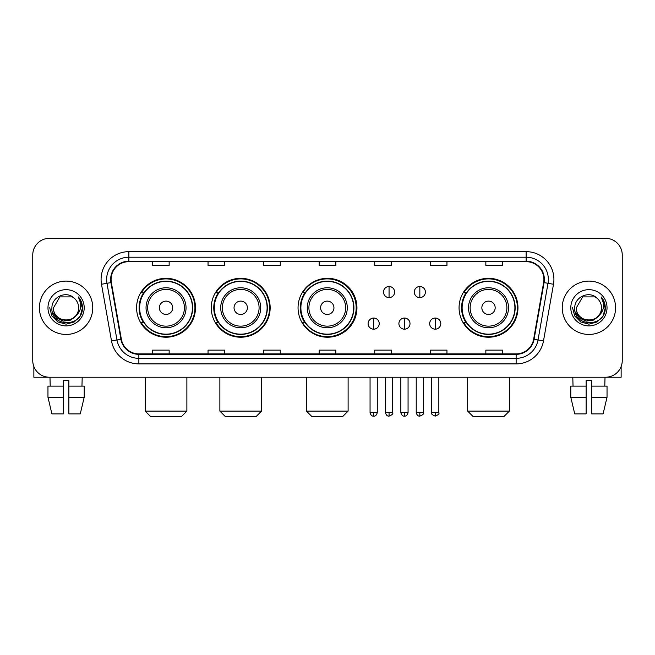 <?xml version="1.0" encoding="UTF-8"?>
<svg xmlns="http://www.w3.org/2000/svg" width="655" height="655" viewBox="0 0 655 655"><rect width="100%" height="100%" fill="white"/><g stroke="black" fill="none" stroke-linecap="round" stroke-linejoin="round"><path stroke-width="0.98" d="M459.065 307.776A29.45 29.45 0 0 0 488.515 337.227A29.45 29.45 0 0 0 517.966 307.776A29.45 29.45 0 0 0 488.515 278.326A29.45 29.45 0 0 0 459.065 307.776M298.05 307.776A29.45 29.45 0 0 0 327.5 337.227A29.45 29.45 0 0 0 356.95 307.776A29.45 29.45 0 0 0 327.5 278.326A29.45 29.45 0 0 0 298.05 307.776M211.27 307.776A29.45 29.45 0 0 0 240.713 337.227A29.45 29.45 0 0 0 270.163 307.776A29.45 29.45 0 0 0 240.713 278.326A29.45 29.45 0 0 0 211.27 307.776M136.592 307.776A29.45 29.45 0 0 0 166.043 337.227A29.45 29.45 0 0 0 195.485 307.776A29.45 29.45 0 0 0 166.043 278.326A29.45 29.45 0 0 0 136.592 307.776M143.658 322.776A26.945 26.945 0 0 1 143.658 292.777M218.328 322.776A26.945 26.945 0 0 1 218.328 292.777M304.894 322.776A26.945 26.945 0 0 1 304.894 292.777M466.131 322.776A26.945 26.945 0 0 1 466.131 292.777M32.75 254.992L32.75 360.561A16.67 16.67 0 0 0 49.42 377.231L605.58 377.231A16.67 16.67 0 0 0 622.25 360.561L622.25 254.992A16.67 16.67 0 0 0 605.58 238.322L49.42 238.322A16.67 16.67 0 0 0 32.75 254.992L32.75 360.561M39.415 307.776A26.667 26.667 0 0 0 66.09 334.443A26.667 26.667 0 0 0 92.756 307.776A26.667 26.667 0 0 0 66.09 281.11A26.667 26.667 0 0 0 39.415 307.776A26.667 26.667 0 0 0 66.09 334.443A26.667 26.667 0 0 0 92.756 307.776A26.667 26.667 0 0 0 66.09 281.11A26.667 26.667 0 0 0 39.415 307.776M562.244 307.776A26.667 26.667 0 0 0 588.91 334.443A26.667 26.667 0 0 0 615.585 307.776A26.667 26.667 0 0 0 588.91 281.11A26.667 26.667 0 0 0 562.244 307.776A26.667 26.667 0 0 0 588.91 334.443A26.667 26.667 0 0 0 615.585 307.776A26.667 26.667 0 0 0 588.91 281.11A26.667 26.667 0 0 0 562.244 307.776M111.088 279.439A17.783 17.783 0 0 1 128.871 261.664L526.129 261.664A17.783 17.783 0 0 1 543.642 282.526L533.645 339.2A17.783 17.783 0 0 1 516.14 353.888L138.86 353.888A17.783 17.783 0 0 1 121.355 339.2L111.358 282.526A17.783 17.783 0 0 1 111.088 279.439M110.646 279.439A18.225 18.225 0 0 0 110.924 282.608L120.913 339.274A18.225 18.225 0 0 0 138.86 354.339L516.14 354.339A18.225 18.225 0 0 0 534.087 339.274L544.076 282.608A18.225 18.225 0 0 0 526.129 261.214L128.871 261.214A18.225 18.225 0 0 0 110.646 279.439M101.509 284.262A27.78 27.78 0 0 1 128.871 251.659L526.129 251.659A27.78 27.78 0 0 1 553.491 284.262L543.494 340.936A27.78 27.78 0 0 1 516.14 363.893L138.86 363.893A27.78 27.78 0 0 1 111.506 340.936L101.509 284.262L106.986 283.296A22.221 22.221 0 0 1 128.871 257.219L526.129 257.219A22.221 22.221 0 0 1 548.014 283.296L538.025 339.97A22.221 22.221 0 0 1 516.14 358.334L138.86 358.334A22.221 22.221 0 0 1 116.975 339.97L106.986 283.296A22.221 22.221 0 0 1 106.642 279.439M605.58 238.322L49.42 238.322M49.42 377.231L605.58 377.231M622.25 360.561L622.25 254.992M534.087 339.274L538.025 339.97L548.014 283.296L553.491 284.262M319.165 261.664L319.165 265.422L335.835 265.422L335.835 261.664M263.605 261.664L263.605 265.422L280.274 265.422L280.274 261.664M208.044 261.664L208.044 265.422L224.714 265.422L224.714 261.664M152.484 261.664L152.484 265.422L169.154 265.422L169.154 261.664M374.726 261.664L374.726 265.422L391.395 265.422L391.395 261.664M430.286 261.664L430.286 265.422L446.956 265.422L446.956 261.664M485.846 261.664L485.846 265.422L502.516 265.422L502.516 261.664M335.835 353.888L335.835 350.13L319.165 350.13L319.165 353.888M280.274 353.888L280.274 350.13L263.605 350.13L263.605 353.888M224.714 353.888L224.714 350.13L208.044 350.13L208.044 353.888M169.154 353.888L169.154 350.13L152.484 350.13L152.484 353.888M391.395 353.888L391.395 350.13L374.726 350.13L374.726 353.888M446.956 353.888L446.956 350.13L430.286 350.13L430.286 353.888M502.516 353.888L502.516 350.13L485.846 350.13L485.846 353.888M75.71 315.841C69.045 324.855 52.875 319.091 53.53 307.776C52.76 323.971 79.411 323.971 78.641 307.776C79.411 323.971 52.76 323.971 53.53 307.776L59.81 296.903L72.361 296.903L74.31 298.287C66.605 290.214 51.77 296.862 51.909 307.776C50.5 327.164 81.924 327.664 82.432 308.718L82.465 307.776C82.415 303.658 81.048 300.039 78.354 296.928C80.401 300.285 81.122 303.904 80.516 307.776C79.926 311.068 78.33 313.761 75.71 315.841A12.56 12.56 0 0 0 78.641 307.776C79.411 323.971 52.76 323.971 53.53 307.776L59.81 296.903M78.641 307.776A12.56 12.56 0 0 0 74.31 298.287M76.512 315.17L70.838 320.074L63.412 321.114L56.576 318.019L52.302 311.846M47.971 307.776A18.111 18.111 0 0 0 66.09 325.887A18.111 18.111 0 0 0 84.2 307.776A18.111 18.111 0 0 0 66.09 289.666A18.111 18.111 0 0 0 47.971 307.776M78.354 296.928L82.456 308.251L81.695 302.815L82.456 308.251L81.695 302.815L82.456 308.251L78.477 297.067L82.456 308.251L78.477 297.067L82.465 307.776L80.27 315.964L74.277 321.957L66.09 324.151L57.902 321.957L51.901 315.964L49.715 307.776M78.477 297.067L82.456 308.259M33.864 366.546L33.864 377.231L98.316 377.231M47.962 386.114L47.962 397.225L51.909 413.894L47.962 397.225L47.962 386.114L63.306 386.114L63.306 380.563L68.865 380.563L68.865 386.114L84.208 386.114L84.208 397.225L80.262 413.894L84.208 397.225L68.865 397.225L68.865 386.114M82.203 377.231L81.957 386.114M63.306 386.114L63.306 413.894L51.909 413.894M47.962 397.225L63.306 397.225M80.262 413.894L68.865 413.894L68.865 397.225M49.977 377.231L50.214 386.114M181.32 416.678L150.765 416.678L145.205 411.119L186.88 411.119L181.32 416.678M172.707 307.776A6.665 6.665 0 0 0 166.043 301.112A6.665 6.665 0 0 0 159.37 307.776A6.665 6.665 0 0 0 166.043 314.441A6.665 6.665 0 0 0 172.707 307.776M186.045 307.776A20.002 20.002 0 0 0 166.043 287.774A20.002 20.002 0 0 0 146.04 307.776A20.002 20.002 0 0 0 166.043 327.778A20.002 20.002 0 0 0 186.045 307.776A20.002 20.002 0 0 1 166.043 327.778A20.002 20.002 0 0 1 146.04 307.776M192.431 307.776A26.388 26.388 0 0 0 166.043 281.388A26.388 26.388 0 0 0 139.646 307.776A26.388 26.388 0 0 0 166.043 334.165A26.388 26.388 0 0 0 192.431 307.776M194.928 307.776A28.894 28.894 0 0 1 141.349 322.776L144.026 322.776A26.642 26.642 0 0 0 183.662 327.754A26.642 26.642 0 0 0 183.662 287.799A26.642 26.642 0 0 0 144.026 292.777L141.349 292.777A28.894 28.894 0 0 1 194.928 307.776M255.99 416.678L225.435 416.678L219.875 411.119L261.55 411.119L255.99 416.678M247.385 307.776A6.665 6.665 0 0 0 240.713 301.112A6.665 6.665 0 0 0 234.048 307.776A6.665 6.665 0 0 0 240.713 314.441A6.665 6.665 0 0 0 247.385 307.776M260.715 307.776A20.002 20.002 0 0 0 240.713 287.774A20.002 20.002 0 0 0 220.71 307.776A20.002 20.002 0 0 0 240.713 327.778A20.002 20.002 0 0 0 260.715 307.776A20.002 20.002 0 0 1 240.713 327.778A20.002 20.002 0 0 1 220.71 307.776M267.109 307.776A26.388 26.388 0 0 0 240.713 281.388A26.388 26.388 0 0 0 214.324 307.776A26.388 26.388 0 0 0 240.713 334.165A26.388 26.388 0 0 0 267.109 307.776M269.606 307.776A28.894 28.894 0 0 1 216.019 322.776L218.696 322.776A26.642 26.642 0 0 0 258.34 327.754A26.642 26.642 0 0 0 258.34 287.799A26.642 26.642 0 0 0 218.696 292.777L216.019 292.777A28.894 28.894 0 0 1 269.606 307.776M342.557 416.678L312.001 416.678L306.442 411.119L348.116 411.119L342.557 416.678M333.944 307.776A6.665 6.665 0 0 0 327.279 301.112A6.665 6.665 0 0 0 320.614 307.776A6.665 6.665 0 0 0 327.279 314.441A6.665 6.665 0 0 0 333.944 307.776M347.281 307.776A20.002 20.002 0 0 0 327.279 287.774A20.002 20.002 0 0 0 307.277 307.776A20.002 20.002 0 0 0 327.279 327.778A20.002 20.002 0 0 0 347.281 307.776A20.002 20.002 0 0 1 327.279 327.778A20.002 20.002 0 0 1 307.277 307.776M353.667 307.776A26.388 26.388 0 0 0 327.279 281.388A26.388 26.388 0 0 0 300.882 307.776A26.388 26.388 0 0 0 327.279 334.165A26.388 26.388 0 0 0 353.667 307.776M356.173 307.776A28.894 28.894 0 0 1 302.585 322.776L305.263 322.776A26.642 26.642 0 0 0 344.907 327.754A26.642 26.642 0 0 0 344.907 287.799A26.642 26.642 0 0 0 305.263 292.777L302.585 292.777A28.894 28.894 0 0 1 356.173 307.776M503.793 416.678L473.238 416.678L467.678 411.119L509.353 411.119L503.793 416.678M495.18 307.776A6.665 6.665 0 0 0 488.515 301.112A6.665 6.665 0 0 0 481.851 307.776A6.665 6.665 0 0 0 488.515 314.441A6.665 6.665 0 0 0 495.18 307.776M508.517 307.776A20.002 20.002 0 0 0 488.515 287.774A20.002 20.002 0 0 0 468.513 307.776A20.002 20.002 0 0 0 488.515 327.778A20.002 20.002 0 0 0 508.517 307.776A20.002 20.002 0 0 1 488.515 327.778A20.002 20.002 0 0 1 468.513 307.776M514.904 307.776A26.388 26.388 0 0 0 488.515 281.388A26.388 26.388 0 0 0 462.127 307.776A26.388 26.388 0 0 0 488.515 334.165A26.388 26.388 0 0 0 514.904 307.776M517.409 307.776A28.894 28.894 0 0 1 463.822 322.776L466.499 322.776A26.642 26.642 0 0 0 506.143 327.754A26.642 26.642 0 0 0 506.143 287.799A26.642 26.642 0 0 0 466.499 292.777L463.822 292.777A28.894 28.894 0 0 1 517.409 307.776M389.062 286.497A5.559 5.559 0 0 0 383.502 292.048A5.559 5.559 0 0 0 389.062 297.607A5.559 5.559 0 0 0 394.621 292.048A5.559 5.559 0 0 0 389.062 286.497L389.062 297.607A5.559 5.559 0 0 0 394.621 292.048A5.559 5.559 0 0 0 389.062 286.497M419.839 286.497A5.559 5.559 0 0 0 414.287 292.048A5.559 5.559 0 0 0 419.839 297.607A5.559 5.559 0 0 0 425.398 292.048A5.559 5.559 0 0 0 419.839 286.497L419.839 297.607A5.559 5.559 0 0 0 425.398 292.048A5.559 5.559 0 0 0 419.839 286.497M373.669 318.052A5.559 5.559 0 0 0 368.118 323.611A5.559 5.559 0 0 0 373.669 329.17A5.559 5.559 0 0 0 379.229 323.611A5.559 5.559 0 0 0 373.669 318.052L373.669 329.17A5.559 5.559 0 0 0 379.229 323.611A5.559 5.559 0 0 0 373.669 318.052M404.454 318.052A5.559 5.559 0 0 0 398.895 323.611A5.559 5.559 0 0 0 404.454 329.17A5.559 5.559 0 0 0 410.005 323.611A5.559 5.559 0 0 0 404.454 318.052L404.454 329.17A5.559 5.559 0 0 0 410.005 323.611A5.559 5.559 0 0 0 404.454 318.052M435.231 318.052A5.559 5.559 0 0 0 429.68 323.611A5.559 5.559 0 0 0 435.231 329.17A5.559 5.559 0 0 0 440.79 323.611A5.559 5.559 0 0 0 435.231 318.052L435.231 329.17A5.559 5.559 0 0 0 440.79 323.611A5.559 5.559 0 0 0 435.231 318.052M621.136 366.546L621.136 377.231L556.684 377.231M586.135 386.114L586.135 397.225L570.792 397.225L574.738 413.894L570.792 397.225L570.792 386.114L586.135 386.114L586.135 380.563L591.694 380.563L591.694 386.114L607.038 386.114L607.038 397.225L603.091 413.894L607.038 397.225L591.694 397.225L591.694 386.114M605.024 377.231L604.786 386.114M586.135 397.225L586.135 413.894L574.738 413.894M603.091 413.894L591.694 413.894L591.694 397.225M572.798 377.231L573.043 386.114M601.47 307.776C602.24 323.971 575.589 323.971 576.359 307.776L582.639 296.903L595.19 296.903L597.139 298.287C589.434 290.214 574.599 296.862 574.738 307.776C573.322 327.164 604.753 327.664 605.261 308.718L605.285 307.776C605.245 303.658 603.869 300.039 601.175 296.928C603.23 300.285 603.951 303.904 603.345 307.776C602.756 311.068 601.151 313.761 598.539 315.841A12.56 12.56 0 0 0 601.47 307.776C602.24 323.971 575.589 323.971 576.359 307.776C575.589 323.971 602.24 323.971 601.47 307.776A12.56 12.56 0 0 0 597.139 298.287M598.539 315.841C591.866 324.855 575.704 319.091 576.359 307.776M599.333 315.17L593.667 320.074L586.233 321.114L579.397 318.019L575.131 311.846M570.8 307.776A18.111 18.111 0 0 0 588.91 325.887A18.111 18.111 0 0 0 607.029 307.776A18.111 18.111 0 0 0 588.91 289.666A18.111 18.111 0 0 0 570.8 307.776M601.175 296.928L605.285 308.251L604.516 302.815L605.285 308.251L604.516 302.815L605.285 308.251L601.298 297.067L605.285 308.251L601.298 297.067L605.285 307.776L603.099 315.964L597.098 321.957L588.91 324.151L580.723 321.957L574.73 315.964L572.535 307.776M601.298 297.067L605.285 308.259M526.129 251.659L526.129 261.214M106.986 283.296L110.924 282.608M138.86 363.893L138.86 354.339M516.14 354.339L516.14 363.893M111.506 340.936L120.913 339.274M544.076 282.608L548.014 283.296M128.871 251.659L128.871 261.214M538.025 339.97L543.494 340.936M184.415 307.776A18.373 18.373 0 0 0 166.043 289.404A18.373 18.373 0 0 0 147.67 307.776A18.373 18.373 0 0 0 166.043 326.149A18.373 18.373 0 0 0 184.415 307.776M259.085 307.776A18.373 18.373 0 0 0 240.713 289.404A18.373 18.373 0 0 0 222.34 307.776A18.373 18.373 0 0 0 240.713 326.149A18.373 18.373 0 0 0 259.085 307.776M345.652 307.776A18.373 18.373 0 0 0 327.279 289.404A18.373 18.373 0 0 0 308.906 307.776A18.373 18.373 0 0 0 327.279 326.149A18.373 18.373 0 0 0 345.652 307.776M506.888 307.776A18.373 18.373 0 0 0 488.515 289.404A18.373 18.373 0 0 0 470.143 307.776A18.373 18.373 0 0 0 488.515 326.149A18.373 18.373 0 0 0 506.888 307.776M389.062 412.511L385.451 412.511C386.082 415.082 387.285 416.285 389.062 416.121L389.062 412.511L392.673 412.511L392.673 377.231M419.839 412.511L416.228 412.511C416.858 415.082 418.062 416.285 419.839 416.121L419.839 412.511L423.458 412.511L423.458 377.231M373.669 412.511L370.059 412.511C370.689 415.082 371.893 416.285 373.669 416.121L373.669 412.511L377.28 412.511L377.28 377.231M404.454 412.511L400.844 412.511C401.474 415.082 402.678 416.285 404.454 416.121L404.454 412.511L408.065 412.511L408.065 377.231M435.231 412.511L431.62 412.511C430.892 413.665 432.095 414.869 435.231 416.121L435.231 412.511L438.842 412.511L438.842 377.231M186.88 377.231L186.88 411.119M145.205 377.231L145.205 411.119M261.55 377.231L261.55 411.119M219.875 377.231L219.875 411.119M348.116 377.231L348.116 411.119M306.442 377.231L306.442 411.119M509.353 377.231L509.353 411.119M467.678 377.231L467.678 411.119M385.451 412.511L385.451 377.231M392.673 412.511C393.409 413.665 392.206 414.869 389.062 416.121M416.228 412.511L416.228 377.231M423.458 412.511C424.186 413.665 422.983 414.869 419.839 416.121M370.059 412.511L370.059 377.231M377.28 412.511C376.65 415.082 375.446 416.285 373.669 416.121M400.844 412.511L400.844 377.231M408.065 412.511C407.435 415.082 406.231 416.285 404.454 416.121M431.62 412.511L431.62 377.231M438.842 412.511C439.579 413.665 438.375 414.869 435.231 416.121"/></g></svg>
